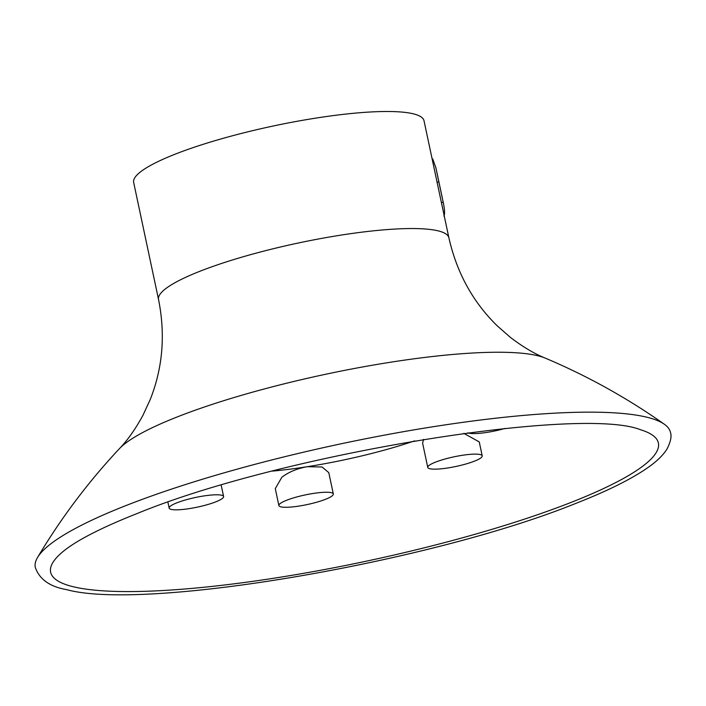 <?xml version="1.0" encoding="UTF-8"?>
<svg xmlns="http://www.w3.org/2000/svg" width="706" height="706" viewBox="0 0 706 706"><rect width="100%" height="100%" fill="white"/><g stroke="black" fill="none" stroke-linecap="round" stroke-linejoin="round"><path stroke-width="1.06" d="M333.32 493.979L328.784 472.632L322.104 467.01L307.322 466.692C297.147 468.502 288.657 472.023 281.862 477.256L275.278 488.614L278.879 505.549A27.825 4.916 168 0 0 296.22 506.476A27.825 4.916 168 0 0 325.466 499.318A27.825 4.916 168 0 0 333.32 493.979A27.825 4.916 168 0 0 315.988 493.053A27.825 4.916 168 0 0 286.742 500.219A27.825 4.916 168 0 0 278.879 505.549M414.66 440.862A129.869 22.936 -12 0 1 307.322 466.692A129.869 22.936 -12 0 1 272.41 471.105M423.618 439.379L422.594 443.068L427.765 467.425A27.825 4.916 168 0 0 445.107 468.352A27.825 4.916 168 0 0 474.353 461.195A27.825 4.916 168 0 0 482.207 455.855A27.825 4.916 168 0 0 464.875 454.929A27.825 4.916 168 0 0 435.628 462.095A27.825 4.916 168 0 0 427.765 467.425M177.029 502.76A27.825 4.916 168 0 0 169.166 508.099A27.825 4.916 168 0 0 186.508 509.026A27.825 4.916 168 0 0 215.754 501.86A27.825 4.916 168 0 0 223.608 496.53A27.825 4.916 168 0 0 206.276 495.603A27.825 4.916 168 0 0 177.029 502.76M35.3 567.412A324.663 57.336 -12 0 1 37.542 557.484A324.663 57.336 -12 0 1 126.992 505.161A324.663 57.336 -12 0 1 443.836 425.083A324.663 57.336 -12 0 1 664.355 424.244A324.663 57.336 -12 0 1 670.444 432.407C671.83 436.246 670.691 441.771 667.02 448.981C663.34 454.823 657.718 460.48 650.173 465.951C633.759 477.944 608.925 490.441 575.681 503.457C431.163 562.002 144.951 611.317 66.576 589.616C49.879 586.739 39.457 579.344 35.3 567.412M482.207 455.855L479.25 441.912L463.833 433.36M467.928 432.813A27.825 4.916 168 0 0 505.019 428.436M133.663 182.466A148.419 26.21 -12 0 1 175.582 154.005A148.419 26.21 -12 0 1 331.555 115.819A148.419 26.21 -12 0 1 424.015 120.752L448.892 237.798A148.419 26.21 -12 0 0 356.433 232.865A148.419 26.21 -12 0 0 200.46 271.051A148.419 26.21 -12 0 0 158.541 299.512L133.663 182.466M443.845 216.01C444.992 214.297 444.771 209.691 443.191 202.181L441.374 202.56M443.191 202.181L438.832 181.848L437.023 182.236M438.832 181.848L435.92 167.86L432.707 158.894L432.143 159M570.642 502.584A310.666 54.865 -12 0 1 201.969 587.454A310.666 54.865 -12 0 1 61.493 552.869C74.589 541.449 99.705 528.37 136.832 513.65C281.147 454.055 580.756 405.659 640.598 429.769A310.666 54.865 -12 0 1 570.642 502.584M37.542 557.484C60.981 518.186 88.268 481.916 119.411 448.672A224.596 39.66 -12 0 1 178.124 416.584A224.596 39.66 -12 0 1 545.306 358.145C534.398 353.75 522.758 346.822 510.376 337.371L497.165 325.784C472.826 301.947 456.738 272.622 448.892 237.798M169.166 508.099L167.913 502.204M119.411 448.672C127.583 440.217 135.402 429.16 142.868 415.481L150.228 399.534C162.768 367.852 165.539 334.512 158.541 299.512M545.306 358.145C587.277 375.848 626.963 397.884 664.355 424.244M223.608 496.53L221.199 485.19M442.309 197.918L435.92 167.86"/></g></svg>
